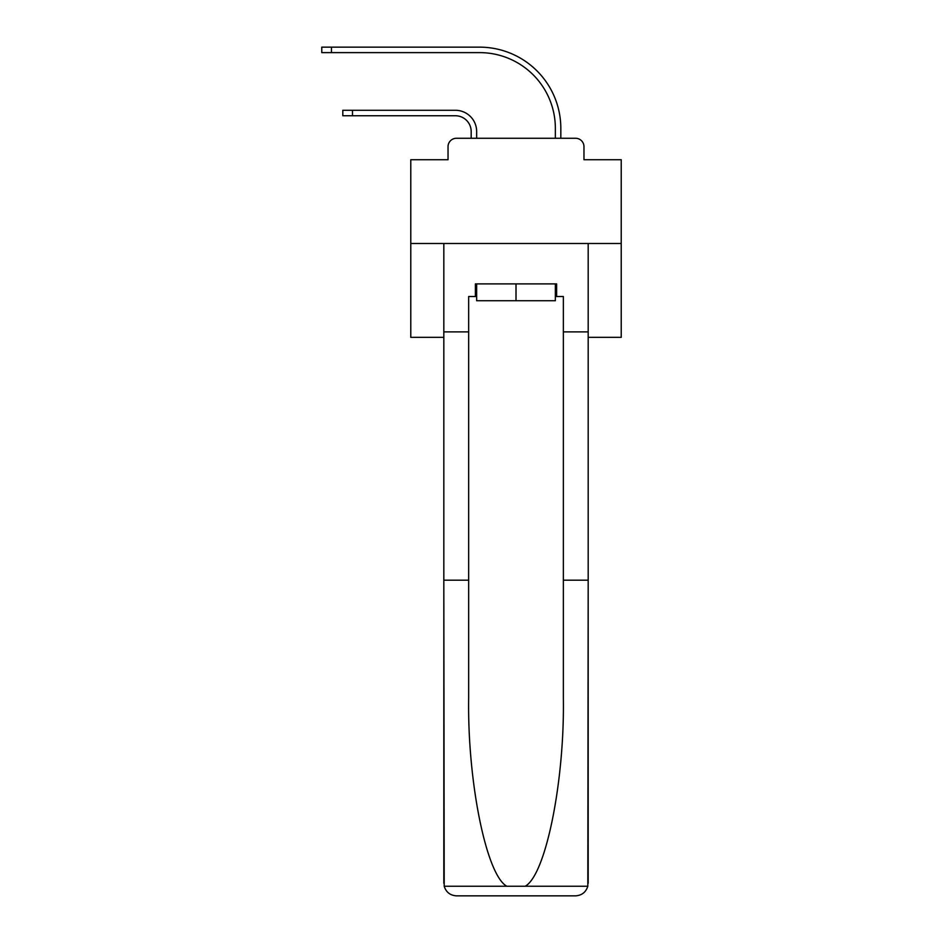 <?xml version="1.0" encoding="UTF-8"?>
<svg xmlns="http://www.w3.org/2000/svg" width="943" height="943" viewBox="0 0 943 943"><rect width="100%" height="100%" fill="white"/><g stroke="black" fill="none" stroke-linecap="round" stroke-linejoin="round"><path stroke-width="1.41" d="M448.031 146.684L448.031 159.732L448.031 146.684A8.416 8.416 0 0 1 456.459 138.267L471.182 138.267L471.182 131.537A15.783 15.783 -21 0 0 455.398 115.753A15.783 15.783 -21 0 1 471.182 131.537A15.783 15.783 -21 0 0 455.398 115.753A15.783 15.783 -21 0 1 471.182 131.537A15.783 15.783 -21 0 0 455.398 115.753A15.783 15.783 -21 0 1 471.182 131.537A15.783 15.783 -21 0 0 455.398 115.753A15.783 15.783 -21 0 1 471.182 131.537A15.783 15.783 -21 0 0 455.398 115.753A15.783 15.783 -21 0 1 471.182 131.537A15.783 15.783 -21 0 0 455.398 115.753A15.783 15.783 -21 0 1 471.182 131.537A15.783 15.783 -21 0 0 455.398 115.753A15.783 15.783 -21 0 1 471.182 131.537A15.783 15.783 -21 0 0 455.398 115.753A15.783 15.783 -21 0 1 471.182 131.537A15.783 15.783 -21 0 0 455.398 115.753A15.783 15.783 -21 0 1 471.182 131.537A15.783 15.783 -21 0 0 455.398 115.753A15.783 15.783 -21 0 1 471.182 131.537A15.783 15.783 -21 0 0 455.398 115.753A15.783 15.783 -21 0 1 471.182 131.537A15.783 15.783 -21 0 0 455.398 115.753A15.783 15.783 -21 0 1 471.182 131.537A15.783 15.783 -21 0 0 455.398 115.753A15.783 15.783 -21 0 1 471.182 131.537A15.783 15.783 -21 0 0 455.398 115.753A15.783 15.783 -21 0 1 471.182 131.537M588.184 337.346L621.225 337.346L621.225 159.732L583.976 159.732L583.976 146.684A8.416 8.416 0 0 0 575.56 138.267L456.459 138.267M621.225 243.494L410.783 243.494L410.783 159.732L448.031 159.732M410.783 243.494L410.783 337.346L443.823 337.346M352.493 110.284L352.493 115.753L342.816 115.753L342.816 110.284L455.398 110.284A21.253 21.253 159 0 1 476.651 131.537L476.651 138.267L483.181 138.267M548.838 138.267L555.356 138.267L555.356 128.378A75.758 75.758 0 0 0 479.598 52.619A75.758 75.758 0 0 1 555.356 128.378A75.758 75.758 0 0 0 479.598 52.619A75.758 75.758 0 0 1 555.356 128.378A75.758 75.758 0 0 0 479.598 52.619A75.758 75.758 0 0 1 555.356 128.378A75.758 75.758 0 0 0 479.598 52.619A75.758 75.758 0 0 1 555.356 128.378A75.758 75.758 0 0 0 479.598 52.619A75.758 75.758 0 0 1 555.356 128.378A75.758 75.758 0 0 0 479.598 52.619A75.758 75.758 0 0 1 555.356 128.378A75.758 75.758 0 0 0 479.598 52.619A75.758 75.758 0 0 1 555.356 128.378A75.758 75.758 0 0 0 479.598 52.619A75.758 75.758 0 0 1 555.356 128.378A75.758 75.758 0 0 0 479.598 52.619A75.758 75.758 0 0 1 555.356 128.378A75.758 75.758 0 0 0 479.598 52.619A75.758 75.758 0 0 1 555.356 128.378A75.758 75.758 0 0 0 479.598 52.619A75.758 75.758 0 0 1 555.356 128.378A75.758 75.758 0 0 0 479.598 52.619A75.758 75.758 0 0 1 555.356 128.378A75.758 75.758 0 0 0 479.598 52.619A75.758 75.758 0 0 1 555.356 128.378A75.758 75.758 0 0 0 479.598 52.619A75.758 75.758 0 0 1 555.356 128.378M560.826 138.267L560.826 128.378L560.826 138.267L560.826 128.378L560.826 138.267L560.826 128.378L560.826 138.267L560.826 128.378L560.826 138.267L560.826 128.378L560.826 138.267L560.826 128.378L560.826 138.267L560.826 128.378L560.826 138.267L560.826 128.378L560.826 138.267L560.826 128.378L560.826 138.267L560.826 128.378L560.826 138.267L560.826 128.378L560.826 138.267L560.826 128.378L560.826 138.267L560.826 128.378L560.826 138.267L560.826 128.378L560.826 138.267L575.56 138.267M583.976 159.732L583.976 146.684M555.356 296.515L556.618 296.515L556.618 283.89L475.39 283.89L475.39 296.515L468.659 296.515L468.659 580.193L443.823 580.193L444.2 886.243C446.11 892.219 450.2 895.426 456.459 895.85L575.56 895.85C581.819 895.426 585.909 892.219 587.819 886.243L588.184 580.193L588.184 883.226M543.581 895.85L575.56 895.85L543.581 895.85M468.659 580.193L468.659 697.926C467.351 781.558 486.352 875.257 506.839 886.243L525.168 886.243C545.667 875.257 564.668 781.558 563.36 697.926L563.36 296.515L556.618 296.515M443.823 883.226L443.823 243.494L588.184 243.494L588.184 331.877L563.36 331.877M468.659 331.877L443.823 331.877M588.184 331.877L588.184 580.193L563.36 580.193M475.39 296.515L476.651 296.515M476.651 283.89L476.651 300.734L555.356 300.734L555.356 283.89M516.01 283.89L516.01 300.734M352.493 115.753L455.398 115.753M321.775 47.15L331.453 47.15L331.453 52.619L321.775 52.619L321.775 47.15M560.826 128.378A81.228 81.228 0 0 0 479.598 47.15L331.453 47.15M331.453 52.619L479.598 52.619M444.2 886.243L506.839 886.243M525.168 886.243L587.819 886.243"/></g></svg>
